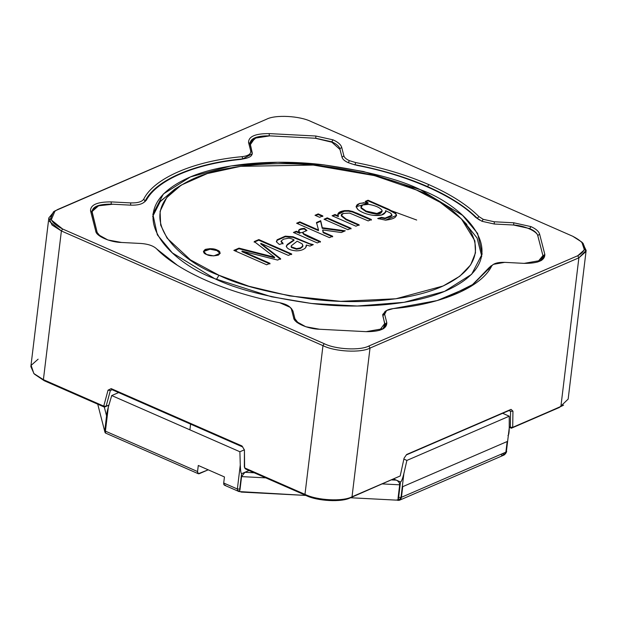 <?xml version="1.0" encoding="UTF-8"?>
<svg xmlns="http://www.w3.org/2000/svg" width="617" height="617" viewBox="0 0 617 617"><rect width="100%" height="100%" fill="white"/><g stroke="black" fill="none" stroke-linecap="round" stroke-linejoin="round"><path stroke-width="0.93" d="M97.733 404.181L104.975 432.332L105.569 432.694L104.975 432.332L97.733 404.181M106.564 415.873L104.296 407.058L106.564 415.873M505.084 453.094L505.608 453.58L506.341 451.96L509.241 427.959C509.164 432.841 508.724 435.371 507.938 435.54M111.716 395.559L118.634 392.574L111.716 395.559L108.322 407.158L111.716 395.559L239.89 451.752L240.275 465.002C240.499 470.509 240.938 473.416 241.586 473.733L249.029 470.516L244.895 472.298L254.204 472.784L244.895 472.298L241.586 473.733L239.944 490.114L239.057 491.101L237.522 490.546L241.262 492.081L305.878 495.436L238.98 491.564L237.522 490.546L237.368 489.003L240.275 465.002L239.89 451.752L111.716 395.559M225.429 485.147C224.195 485.494 223.624 484.785 223.709 483.011L224.449 476.941L198.288 465.473L197.556 471.542C197.463 473.316 198.042 474.026 199.276 473.679L207.628 470.069L207.682 469.591L207.628 470.069L208.214 469.83L198.288 473.725L197.556 471.542L105.422 431.152L107.019 414.732C106.54 414.493 106.972 411.971 108.322 407.158L105.422 431.152L197.556 471.542L198.288 465.473L224.449 476.941L223.709 483.011L237.368 489.003L223.709 483.011L224.449 485.193L238.98 491.564M108.307 405.431L108.546 406.379L108.307 405.431M406.896 460.421L403.865 459.094L406.896 460.421L403.888 473.494L406.896 460.421L509.241 416.19L509.241 427.959L509.241 416.19L406.896 460.421M393.793 479.039L400.495 481.977C401.412 481.746 402.546 478.915 403.888 473.494L400.981 497.487L401.443 497.294L402.731 486.666L507.159 441.533L505.878 452.161L506.341 451.96L505.878 452.161L507.159 441.533L402.731 486.666L401.443 497.294L399.777 499.323L398.412 499.253L398.042 498.312L399.677 484.815L382.494 483.921L399.677 484.815L398.042 498.312L398.628 497.371L400.495 481.977L393.793 479.039M391.756 479.918L396.345 480.157C398.551 481.329 399.662 482.88 399.677 484.815C399.662 482.88 398.551 481.329 396.345 480.157L391.756 479.918M502.647 413.297L509.241 416.19L502.647 413.297M244.162 449.909L239.89 451.752L244.162 449.909M265.804 477.867L241.579 476.609L239.944 490.114L241.579 476.609L244.895 472.298L241.579 476.609L265.804 477.867M350.495 497.749L396.268 500.125L400.325 498.991L396.268 500.125L350.495 497.749M399.268 499.623L400.163 499.238L401.443 497.294L399.816 499.346M105.569 432.694L105.422 431.152L105.569 432.694L104.975 432.332M502.894 454.043C504.498 454.544 505.485 453.911 505.878 452.161C505.292 454.791 503.804 455.739 501.405 454.991M105.438 432.802L104.813 430.489L105.152 430.126L105.422 431.152L108.322 407.158L106.849 413.49L104.79 430.496M241.586 473.733C240.938 473.416 240.499 470.509 240.275 465.002L237.368 489.003L239.72 489.119L241.586 473.733M239.72 489.119L237.368 489.003L237.522 490.546L239.381 490.985L239.944 490.114L239.72 489.119M403.888 473.494C402.546 478.915 401.412 481.746 400.495 481.977L398.628 497.371L400.981 497.487L403.888 473.494M400.981 497.487L398.628 497.371L398.173 498.999L399.777 499.323L400.981 497.487M506.704 451.605L505.685 453.456M506.341 451.96L509.241 427.959L506.341 451.96M513.714 225.051L529.718 228.583L530.944 226.609L513.714 222.783L513.722 225.028L494.271 224.017L481.97 221.287L494.271 224.017L494.271 221.781L483.196 219.32L481.97 221.287L477.249 218.279C465.526 206.572 448.96 196.005 427.566 186.581L427.566 186.581C406.055 177.195 381.9 169.914 355.099 164.724C381.9 169.914 406.055 177.195 427.566 186.581L428.792 184.606C407.081 175.143 382.694 167.785 355.639 162.549L355.099 164.724L355.639 162.549L349.446 160.682L348.219 162.649L355.068 164.947L348.219 162.649C344.679 161.06 342.612 159.263 342.034 157.273L339.836 148.913M315.804 138.277L331.807 141.81L333.033 139.843L315.804 136.018L315.804 138.262L269.236 135.84L255.978 137.298L249.931 142.635L252.299 153.772L242.682 158.893C194.771 163.158 155.291 180.226 145.142 201.042L145.064 201.69L145.142 201.042C143.075 203.988 138.247 205.353 130.657 205.153L111.207 204.142L97.949 205.6L91.902 210.929L97.231 232.725L98.465 235.046L95.751 231.12L90.529 210.837C90.437 204.79 97.332 201.813 111.207 201.898L130.657 202.908C137.483 203.093 141.833 201.859 143.692 199.214C153.934 178.197 193.792 160.968 242.157 156.656C248.25 155.87 251.111 153.988 250.733 151.011L248.558 142.535C248.466 136.496 255.353 133.519 269.236 133.604L315.804 136.018L333.033 139.843C337.993 142.072 340.877 144.586 341.702 147.37L343.877 155.846C344.402 157.636 346.26 159.248 349.446 160.682L355.639 162.549C382.694 167.785 407.081 175.143 428.792 184.606C450.395 194.131 467.115 204.798 478.954 216.613L483.196 219.32L494.271 221.781L513.714 222.783L530.944 226.609C535.903 228.845 538.795 231.352 539.613 234.136L544.834 254.428C544.927 260.467 538.032 263.451 524.157 263.366L504.706 262.356C497.88 262.171 493.531 263.397 491.672 266.05C481.43 287.067 441.571 304.297 393.206 308.6C387.114 309.395 384.252 311.276 384.63 314.254L386.805 322.722C386.898 328.768 380.01 331.745 366.128 331.661L319.56 329.247C308.153 329.1 293.916 322.853 293.661 317.894L291.486 309.418C290.322 306.402 286.404 304.166 279.725 302.716C227.812 293.198 177.889 271.318 156.41 248.651C153.116 245.736 148.011 244.016 141.092 243.484L121.642 242.473C110.242 242.334 95.997 236.087 95.751 231.12L97.733 234.352L107.844 239.959L121.642 242.473L141.092 243.484C148.011 244.016 153.116 245.736 156.41 248.651C177.889 271.318 227.812 293.198 279.725 302.716L290.206 307.343L292.967 311.022L295.142 319.498L296.384 321.819M291.486 308.647L292.967 311.022L291.486 308.647M562.727 405.624L511.354 428.229L509.241 427.303L511.354 428.229L510.328 427.249L510.583 411.292L508.956 410.575L510.583 411.292L510.328 427.249L509.241 426.771L511.354 428.229L560.884 406.526L578.877 257.821L370.015 348.088L352.022 496.793L400.209 475.969L404.05 458.254L406.626 454.498L511.053 409.364L512.951 411.184L512.696 427.35L510.328 427.249L512.696 427.35L511.354 428.229L559.388 407.467L568.157 399.106L586.15 250.402L578.877 257.821L560.884 406.526L512.696 427.35L512.951 411.184L510.583 411.292L509.565 410.313L406.333 454.93L509.565 410.313L510.583 411.292L512.951 411.184L511.053 409.364L406.626 454.498L404.05 458.254L400.209 475.969L350.533 497.734C341.826 502.469 317.246 501.189 305.839 495.42L245.674 469.043L305.839 495.42C317.246 501.189 341.826 502.469 350.533 497.734L400.209 475.969L352.022 496.793L370.015 348.088C360.852 353.071 334.977 351.729 322.969 345.651L61.391 230.966L43.398 379.671L103.741 406.133L108.037 390.175L111.176 388.617L241.972 445.952L244.432 449.97L244.625 467.894L304.975 494.356L322.969 345.651L304.975 494.356C316.984 500.433 342.859 501.775 352.022 496.793L350.533 497.734L352.022 496.793C342.859 501.775 316.984 500.433 304.975 494.356L305.839 495.42L304.975 494.356L244.625 467.894L245.674 469.043L244.347 466.884L244.432 449.97L241.972 445.952L111.176 388.617L112.039 389.682L242.828 447.024L112.039 389.682L110.35 390.522L106.109 406.271L108.939 405.053L106.109 406.271L110.35 390.522L112.163 389.736L110.35 390.522L112.039 389.682L111.176 388.617L108.037 390.175L110.35 390.522L108.037 390.175L103.741 406.133L106.109 406.271L104.42 407.112L44.254 380.735L34.56 374.226M108.9 405.176L104.42 407.112L108.9 405.176M297.124 322.637L293.661 317.894L295.142 319.498L292.967 311.022L291.486 309.418L293.661 317.894L295.643 321.125L305.754 326.725L319.56 329.247L366.128 331.661L383.728 328.56L386.805 322.722L384.962 324.156L382.849 329.062L385.07 325.66L382.694 314.523L385.887 311.014M386.604 310.498L384.985 311.516L382.779 315.68L384.63 314.254L382.779 315.68L384.962 324.156L386.805 322.722L384.63 314.254L386.604 310.498L393.206 308.6L437.129 300.579L471.234 286.188L492.674 264.863M48.843 217.894L30.85 366.598L34.02 373.709L43.398 379.671L61.391 230.966L322.969 345.651C334.977 351.729 360.852 353.071 370.015 348.088L578.877 257.821L577.751 255.731C588.14 249.87 586.466 243.376 572.746 236.265L311.161 121.58C299.754 115.811 275.174 114.531 266.467 119.266L57.612 209.533C47.224 215.395 48.89 221.881 62.618 229L324.203 343.677C335.609 349.453 360.189 350.726 368.889 345.998L577.751 255.731L368.889 345.998C360.189 350.726 335.609 349.453 324.203 343.677L62.618 229L61.391 230.966L52.013 225.004L48.843 217.894L54.273 211.376M582.44 242.774L586.15 250.402M493.399 264.346L489.852 267.254L493.399 264.346L504.706 262.356L524.157 263.366L541.749 260.266L544.834 254.428L542.983 255.862L540.87 260.767L543.091 257.366L542.983 255.862L537.762 235.632M339.851 148.805L342.034 157.273L343.877 155.846L341.702 147.37L339.851 148.805L341.702 147.37C340.877 144.586 337.993 142.072 333.033 139.843L331.807 141.81C336.412 143.884 339.095 146.214 339.851 148.805C339.095 146.214 336.412 143.884 331.807 141.81L315.804 138.262L315.804 136.018L269.236 133.604C255.353 133.519 248.466 136.496 248.558 142.535L250.733 151.011C251.111 153.988 248.25 155.87 242.157 156.656C193.792 160.968 153.934 178.197 143.692 199.214C141.833 201.859 137.483 203.093 130.657 202.908L111.207 201.898C97.332 201.813 90.437 204.79 90.529 210.837L95.751 231.12L97.231 232.725L92.01 212.441L90.529 210.837L92.01 212.441C91.925 206.826 98.327 204.065 111.207 204.142L111.207 201.898L111.207 204.142L130.657 205.153L130.657 202.908L130.657 205.153C138.247 205.353 143.075 203.988 145.142 201.042L143.692 199.214L145.142 201.042C155.291 180.226 194.771 163.158 242.682 158.893L242.157 156.656L242.682 158.893C249.453 158.014 252.631 155.916 252.214 152.615L250.733 151.011L252.214 152.615L250.039 144.139L248.558 142.535L250.039 144.139C249.947 138.532 256.348 135.763 269.236 135.84L269.236 133.604L269.236 135.84L315.804 138.262M537.769 235.571L539.613 234.136C538.795 231.352 535.903 228.845 530.944 226.609L529.718 228.583C534.322 230.65 537.006 232.979 537.769 235.571L542.983 255.862L544.834 254.428L539.613 234.136L537.769 235.571C537.006 232.979 534.322 230.65 529.718 228.583L513.722 225.028L513.714 222.783L494.271 221.781L494.271 224.017L513.722 225.028M560.884 406.526L563.591 405.122L560.884 406.526M104.42 407.112L106.109 406.271L103.741 406.133L104.42 407.112L103.741 406.133L43.398 379.671L44.254 380.735L104.42 407.112M33.85 373.54L44.254 380.735L43.398 379.671L33.85 373.54L31.135 365.357L38.123 359.179M489.852 267.254L470.416 286.697M348.219 162.649L349.446 160.682C346.26 159.248 344.402 157.636 343.877 155.846L342.034 157.273C342.612 159.263 344.679 161.06 348.219 162.649M481.97 221.287L483.196 219.32L478.954 216.613L477.249 218.279L481.97 221.287M428.792 184.606L427.566 186.581C448.96 196.005 465.526 206.572 477.249 218.279L478.954 216.613C467.115 204.798 450.395 194.131 428.792 184.606M322.969 345.651L324.203 343.677L322.969 345.651M370.015 348.088L368.889 345.998L370.015 348.088M55.036 210.86L53.409 211.878L49.422 221.395L61.391 230.966L62.618 229L51.25 219.907L55.036 210.86L266.467 119.266C275.174 114.531 299.754 115.811 311.161 121.58L572.746 236.265L581.816 242.088L584.392 249.862L577.751 255.731L578.877 257.821L585.865 251.643L583.15 243.46L581.816 242.088M218.996 275.282C239.157 285.27 270.462 293.26 312.888 299.26C354.574 304.358 408.269 301.512 441.278 286.82C512.634 254.512 456.487 204.119 416.367 189.982C396.199 179.994 364.902 171.996 322.475 165.996C280.789 160.906 227.095 163.752 194.085 178.444C122.721 210.752 178.876 261.145 218.996 275.282L190.429 259.85L167.053 238.123L160.675 225.112L160.081 211.307L166.721 197.587L181.298 185.061L207.32 173.562L240.584 166.343L313.297 165.078L374.419 175.606L416.367 189.982L440.16 202.33L461.47 218.966L474.882 240.869L475.476 252.885L470.655 264.901L459.858 276.185L443.16 285.987L395.867 298.775L340.692 301.343L289.651 295.921L248.867 286.242L218.996 275.282L216.436 279.385L218.996 275.282M359.14 224.812L355.932 226.2L332.093 215.749L334.992 214.5L338.378 215.981C336.921 213.343 338.941 211.562 344.448 210.621L348.651 210.574L352.639 211.461L371.395 219.513L368.187 220.901L349.6 213.073L343.299 213.459C339.82 214.6 340.754 216.482 346.106 219.097L359.14 224.812L346.106 219.097L341.402 215.333L343.299 213.459L349.6 213.073L368.187 220.901L371.395 219.513L356.749 213.089L348.651 210.574L344.448 210.621L337.823 214.207L338.378 215.981L334.992 214.5L332.093 215.749L355.932 226.2L359.14 224.812M322.845 215.919L319.629 217.307L315.017 215.287L318.225 213.898L322.845 215.919L318.225 213.898L315.017 215.287L319.629 217.307L322.845 215.919M302.777 232.285L306.973 230.488L304.397 228.39L304.32 228.992C300.903 229.146 298.975 229.84 298.535 231.074C298.975 229.84 300.903 229.146 304.32 228.992L304.397 228.39C300.973 228.537 299.044 229.231 298.605 230.473L299.847 233.403L296.237 231.822L299.847 233.403L299.924 232.794L296.314 231.213L296.237 231.822L294.078 232.756L296.237 231.822L296.314 231.213L293.414 232.47L317.254 242.921L320.447 241.532L317.254 242.921L293.414 232.47L296.314 231.213L299.924 232.794L298.605 230.473C299.044 229.231 300.973 228.537 304.397 228.39L306.973 230.488L302.777 232.285L303.803 233.766L320.447 241.532L307.983 236.072L303.803 233.766L302.785 232.169L303.726 234.375L320.377 242.142L307.906 236.681L303.726 234.375L302.708 232.894M269.999 263.336L266.683 264.77L233.835 250.371L239.003 248.134L274.619 257.227L239.003 248.134L233.835 250.371L266.683 264.77L269.999 263.336L242.011 251.065L269.999 263.336M270.747 254.312L254.235 241.555L258.839 239.566L291.687 253.965L288.355 255.407L260.821 243.337L280.65 258.731L277.581 260.065L242.011 251.065L277.581 260.065L280.65 258.731L260.821 243.337L288.355 255.407L291.687 253.965L258.839 239.566L254.235 241.555L274.619 257.227L274.55 257.837L274.619 257.227M216.96 250.61L210.065 249.222L203.448 251.559L210.065 249.222L216.96 250.61L217.03 250.001C220.423 251.235 220.863 252.939 218.349 255.13C213.305 256.202 209.387 256.001 206.587 254.52C203.201 253.294 202.762 251.582 205.276 249.391C210.32 248.319 214.238 248.52 217.03 250.001L209.795 248.612L203.456 251.25L206.587 254.52L213.829 255.908L220.169 253.271L217.03 250.001L216.96 250.61L220.099 253.572M286.342 246.013C286.782 248.674 290.044 250.286 296.129 250.849C300.356 250.841 303.541 249.8 305.662 247.718L306.31 245.034L306.24 245.643L306.31 245.034L309.989 246.06L306.31 245.034L305.662 247.718C303.541 249.8 300.356 250.841 296.129 250.849C290.044 250.286 286.782 248.674 286.342 246.013L287.329 244.425L293.985 239.812C291.479 238.648 289.658 238.108 288.525 238.201L283.465 239.188L281.113 241.077L283.056 243.322L279.331 244.471L276.655 242.072L277.095 239.782L285.285 236.149L293.036 236.743L309.68 243.715L313.305 244.625L309.989 246.06L313.305 244.625L309.68 243.715L293.036 236.743L285.285 236.149L277.095 239.782L276.655 242.072L279.331 244.471L283.056 243.322L281.113 241.077L283.465 239.188L288.525 238.201C289.658 238.108 291.479 238.648 293.985 239.812L287.329 244.425L286.327 246.121M332.686 236.249L329.478 237.638L296.63 223.231L299.839 221.842L318.519 230.033L316.513 222.482L320.709 220.67L322.29 227.719L345.273 230.804L341.294 232.524L322.784 229.956L323.262 232.115L332.686 236.249L323.262 232.115L322.784 229.956L341.294 232.524L345.273 230.804L322.29 227.719L320.709 220.67L316.513 222.482L318.519 230.033L299.839 221.842L296.63 223.231L329.478 237.638L332.686 236.249M351.073 228.298L347.865 229.686L324.025 219.236L327.234 217.847L351.073 228.298L327.234 217.847L324.025 219.236L347.865 229.686L351.073 228.298M368.041 200.217L388.641 209.248L395.605 213.089C397.826 216.76 394.464 219.112 385.517 220.153L377.697 218.487L381.36 217.361L385.17 218.071C391.579 217.176 393.361 215.503 390.515 213.058L385.602 210.69C385.61 214.384 381.661 215.965 373.74 215.418C366.961 214.539 361.639 212.541 357.767 209.433C354.204 204.929 357.644 202.708 368.079 202.754L365.148 201.466L368.041 200.217L367.971 200.818L388.571 209.849L395.536 213.698L396.53 215.626L395.536 213.698L388.571 209.849L367.971 200.818L368.041 200.217L365.148 201.466L368.079 202.754L359.757 203.363L356.179 206.425L357.767 209.433C361.639 212.541 366.961 214.539 373.74 215.418L381.591 214.963L385.81 211.94L385.602 210.69L390.515 213.058L392.011 215.163L385.17 218.071L381.36 217.361L377.697 218.487L385.517 220.153L396.592 215.325L395.605 213.089L388.641 209.248L368.041 200.217M181.298 185.061L174.796 189.118L159.587 202.191L152.669 216.513L160.551 201.011L178.19 187.113M464.007 221.696L477.08 237.992L481.777 256.34M363.313 202.661L365.611 203.209M386.242 208.831L416.691 220.038M235.717 251.196L237.622 248.736M293.515 232.509L294.656 232.501L293.515 232.509M299.715 232.563L302.854 232.671L299.715 232.563M330.388 235.879L332.555 236.303L330.388 235.879M234.499 250.664L238.933 248.744L239.003 248.134L238.933 248.744L274.55 257.837L238.933 248.744L234.499 250.664M254.158 242.165L258.77 240.175L258.839 239.566L258.77 240.175L291.617 254.574L258.77 240.175L258.153 240.437M260.744 243.946L260.821 243.337L260.744 243.946L280.581 259.341L260.744 243.946M241.933 251.674L242.011 251.065L241.933 251.674L269.93 263.945L241.933 251.674M306.24 245.643L306.271 246.407L306.24 245.643M286.273 246.623L287.26 245.034L293.916 240.422L293.985 239.812L293.916 240.422L287.26 245.034L286.273 246.623M281.043 241.679L282.979 243.931L281.043 241.679L281.113 241.077M276.455 241.37L277.025 240.391L285.208 236.758L292.967 237.344L312.31 245.049L292.967 237.344L285.208 236.758L277.025 240.391L276.455 241.37M297.178 241.201L302.145 243.846L302.816 245.998L300.487 247.88L296.546 248.643L296.476 249.253L300.41 248.489L302.739 246.607L302.924 245.574L302.145 243.846L297.178 241.201L293.391 244.147L297.178 241.201M302.739 246.607L300.41 248.489L296.476 249.253L291.34 247.456L291.301 246.33L291.34 247.456L296.476 249.253L296.546 248.643L291.409 246.854L291.371 245.72L293.391 244.147L291.371 245.72L291.409 246.854L291.371 245.72M291.409 246.854L296.546 248.643L300.487 247.88L302.816 245.998M304.32 228.992L306.24 230.557L304.32 228.992M297.286 223.524L299.769 222.452L299.839 221.842L299.769 222.452L318.441 230.642L318.519 230.033L318.441 230.642L299.769 222.452L297.286 223.524M316.444 223.092L320.632 221.279L320.709 220.67L322.213 228.329L322.29 227.719L322.213 228.329L344.186 231.275L322.213 228.329L320.632 221.279L316.444 223.092M322.714 230.565L323.192 232.717L323.262 232.115L323.192 232.717L332.617 236.851L323.192 232.717L322.714 230.565M315.673 215.58L318.156 214.508L318.225 213.898L318.156 214.508L322.768 216.528L318.156 214.508L315.673 215.58M324.689 219.529L327.164 218.457L327.234 217.847L327.164 218.457L351.004 228.907L327.164 218.457L324.689 219.529M332.756 216.043L334.915 215.102L334.992 214.5L334.915 215.102L338.309 216.59L338.378 215.981L338.309 216.59L334.915 215.102L332.756 216.043M337.815 214.515L344.379 211.23L348.574 211.184L352.569 212.063L371.326 220.122L352.569 212.063L348.574 211.184L344.379 211.23L337.815 214.515M341.402 215.333L341.324 215.942L346.037 219.706L359.071 225.421L346.037 219.706L341.394 215.649M391.934 215.456L385.101 218.68L381.291 217.971L378.483 218.827L381.291 217.971L381.36 217.361L381.291 217.971L385.101 218.68L391.934 215.773L392.011 215.163M385.525 211.299L385.748 212.24L385.525 211.299M356.163 206.726L368.002 203.355L368.079 202.754L368.002 203.355L356.163 206.726M360.945 206.618L361.03 208.16L366.043 211.67L376.864 214.084L382.023 211.662L382.1 211.06L376.933 213.482L366.12 211.06L361.107 207.551L360.945 206.618L362.565 204.998L368.55 204.358C375.213 205.484 379.686 207.435 381.962 210.204L382.1 211.06M381.892 210.813C381.73 214.785 376.447 215.063 366.043 211.67L366.12 211.06L366.043 211.67L361.03 208.16L360.945 206.934M365.804 201.759L367.971 200.818L365.804 201.759M366.12 211.06C376.517 214.461 381.8 214.176 381.962 210.204C379.686 207.435 375.213 205.484 368.55 204.358L362.565 204.998L361.107 207.551L366.12 211.06M190.591 424.118L189.897 429.841L190.591 424.118M475.63 217.331L479.679 220.122L475.63 217.331C454.328 195.658 406.904 174.866 357.258 165.441C406.904 174.866 454.328 195.658 475.63 217.331M100.633 236.658L97.17 232.486L100.633 236.658M92.072 212.68L92.056 211.538L98.566 205.793L112.849 204.227L128.992 205.06L112.849 204.227C98.967 204.142 92.08 207.119 92.172 213.158M146.322 200.24C156.895 180.218 194.756 163.86 240.831 159.394L246.445 158.237L240.831 159.394C194.756 163.86 156.895 180.218 146.322 200.24L143.614 202.677M252.029 151.89L250.101 143.229L256.178 137.645L269.791 135.871L254.798 138.216L250.217 144.856L252.029 151.89M315.248 138.231L331.869 142.211L340.036 149.515L341.841 156.548L340.036 149.515L331.869 142.211L315.248 138.231M350.888 163.652L357.258 165.441L350.888 163.652M495.937 224.102L512.087 224.943C523.486 225.089 537.731 231.329 537.978 236.296C537.731 231.329 523.486 225.089 512.087 224.943L495.937 224.102M542.921 255.615L542.945 256.757L537.592 262.063L542.921 255.615M491.379 265.618L488.679 268.056L488.494 269.56L488.679 268.056L473.038 284.344L446.515 297.633L473.038 284.344L491.379 265.618M379.571 330.357L384.777 323.439L382.964 316.405L384.777 323.439L384.661 326.995M298.628 323.478L294.957 318.781L293.152 311.747L294.957 318.781L298.628 323.478M177.064 265.025L156.718 248.96L177.064 265.025M214.631 278.606L271.48 296.769L311.384 303.471L357.22 306.017L404.081 302.315L444.564 291.378L471.627 274.31L482.147 254.073L477.635 233.45L462.619 215.379L420.362 189.689L363.521 171.526L323.609 164.824L277.773 162.279L230.912 165.981L190.429 176.925L163.366 193.985L152.854 214.222L157.358 234.846L172.374 252.916L214.631 278.606C172.814 263.868 114.292 211.346 188.671 177.665C223.076 162.356 279.038 159.387 322.49 164.693C366.722 170.948 399.346 179.285 420.362 189.689C462.179 204.428 520.709 256.95 446.33 290.63C411.917 305.947 355.955 308.909 312.503 303.603C268.279 297.348 235.655 289.018 214.631 278.606M507.159 441.533L505.878 452.161L507.159 441.533L402.731 486.666L401.443 497.294L402.731 486.666L507.159 441.533M396.97 500.125C399.369 500.873 400.865 499.924 401.443 497.294L505.878 452.161L401.443 497.294L399.523 500.21L396.986 500.132M399.523 500.21L503.958 455.076L505.878 452.161M105.283 432.949L198.288 473.725M505.608 453.572L506.68 451.598M290.206 307.343L291.548 308.716M461.47 218.966L466.822 224.457M306.325 246.106L306.248 246.715M276.462 241.07L276.393 241.671M291.193 246.152L291.116 246.761M337.823 214.207L337.754 214.809M356.179 206.425L356.102 207.027M91.964 212.256L92.056 211.538M250.008 144.023L250.101 143.229M542.713 258.639L542.945 256.757"/></g></svg>

